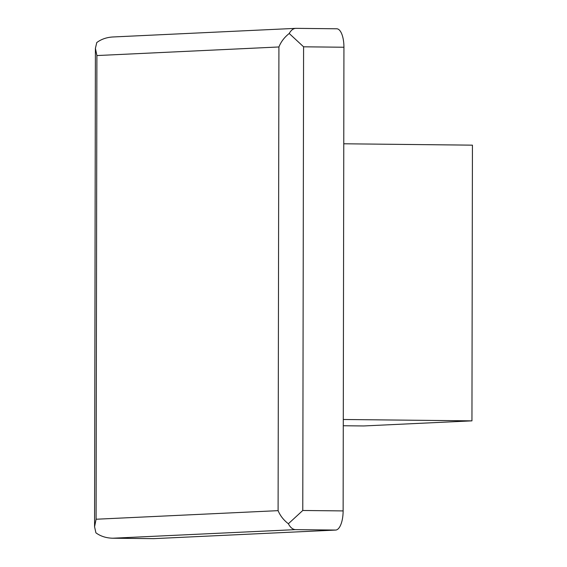 <?xml version="1.0" encoding="UTF-8"?>
<svg xmlns="http://www.w3.org/2000/svg" width="567" height="567" viewBox="0 0 567 567"><rect width="100%" height="100%" fill="white"/><g stroke="black" fill="none" stroke-linecap="round" stroke-linejoin="round"><path stroke-width="0.85" d="M303.586 46.806L302.778 510.484L288.362 523.752C290.311 527.445 292.643 529.401 295.364 529.635L112.79 538.218C106.235 538.069 100.614 536.276 95.915 532.824L94.569 526.764L95.405 48.33L96.766 42.56C101.273 39.201 106.653 37.337 112.911 36.975L295.712 28.357C293.196 28.541 291.027 30.249 289.22 33.488L303.586 46.806L343.935 47.238L343.127 510.917A18.803 7.378 90.6 0 1 335.714 530.06L153.7 538.65A18.803 7.378 90.6 0 1 153.537 538.65A18.803 7.378 90.6 0 1 153.366 538.643M343.935 47.238A18.803 7.378 -89.4 0 0 336.755 28.782A18.803 7.378 -89.4 0 0 336.592 28.789M295.712 28.357L296.236 28.357M343.765 143.784L472.431 145.159L471.95 420.856L363.731 425.959L343.276 425.746M343.283 419.488L471.95 420.856M289.22 33.488C284.457 37.224 281.019 41.717 278.914 46.969L278.099 510.654L96.092 519.237L96.9 55.559L278.914 46.969M95.405 48.33L96.9 55.559M288.362 523.752C283.613 520.081 280.197 515.715 278.099 510.654M94.569 526.764L96.092 519.237M302.778 510.484L343.127 510.917M113.35 538.218L153.7 538.65M295.364 529.635L335.714 530.06M336.755 28.782L296.017 28.35M112.79 538.218L153.537 538.65"/></g></svg>
